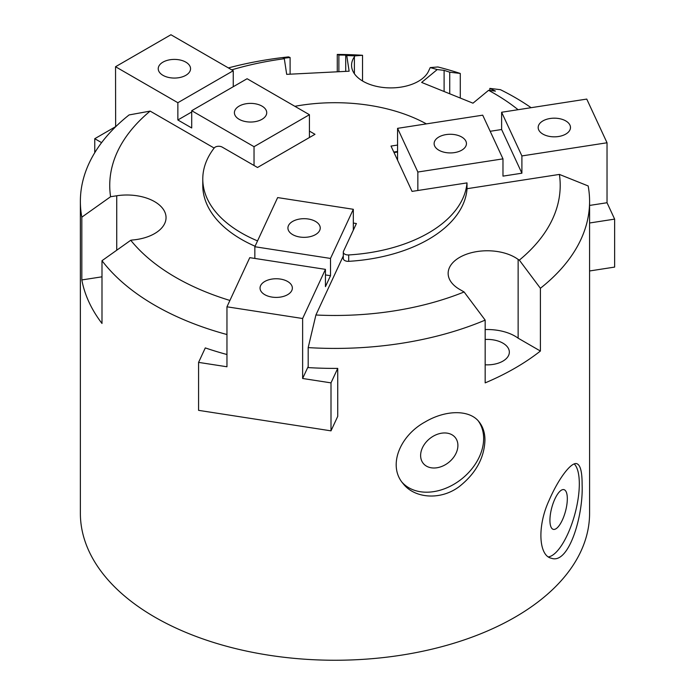 <?xml version="1.0" encoding="UTF-8"?>
<svg xmlns="http://www.w3.org/2000/svg" width="695" height="695" viewBox="0 0 695 695"><rect width="100%" height="100%" fill="white"/><g stroke="black" fill="none" stroke-linecap="round" stroke-linejoin="round"><path stroke-width="1.04" d="M226.961 334.53A254.613 147.001 180 0 1 101.991 260.703L101.991 323.47A254.613 147.001 180 0 1 81.828 279.937L81.828 217.17A254.613 147.001 180 0 1 80.368 201.42L80.368 513.249A254.613 147.001 0 0 0 334.973 660.25A254.613 147.001 0 0 0 589.586 513.249L589.568 222.999A254.613 147.001 0 0 0 589.586 221.41L589.586 201.42A254.613 147.001 180 0 1 540.397 288.269L540.397 351.036A254.613 147.001 180 0 1 485.171 382.884L485.171 320.117A254.613 147.001 180 0 1 308.189 347.604L308.189 367.594A254.613 147.001 0 0 0 337.727 368.393L337.727 416.375L331.002 430.848L331.002 382.867L302.629 378.48L302.629 318.51L226.961 306.808L226.961 366.769L198.579 362.382L198.579 410.354L331.002 430.848M437.233 69.57A32437.292 15191.249 -68 0 1 444.105 70.36A363.424 243.068 50.5 0 1 449.726 72.193A63774.051 29867.008 -68 0 1 460.281 73.453A254.613 147.001 180 0 0 437.919 66.972L430.214 67.589A225.232 130.035 180 0 1 437.233 69.57L421.639 82.427L472.982 103.181L488.576 90.324A32437.24 15191.18 112 0 1 495.448 91.114A363.424 243.068 -129.5 0 0 489.836 88.404A63773.982 29867.112 112 0 1 500.391 89.672A254.613 147.001 180 0 1 531.11 107.69M485.171 329.56A39.172 22.614 180 0 1 518.131 338.178L518.131 259.426L519.339 260.121A225.232 130.035 180 0 0 559.397 174.419L588.17 185.956A254.613 147.001 180 0 1 589.586 201.42M198.579 362.382L205.294 347.908A254.613 147.001 0 0 0 226.961 354.519M80.368 201.42A254.613 147.001 180 0 1 129.088 114.936L150.155 111.104L214.147 148.052M228.386 67.919A254.613 147.001 180 0 1 288.495 56.894A63774.051 4538.333 -92.9 0 1 290.102 57.511A363.424 295.601 -8.6 0 0 283.273 58.293A32437.353 2308.295 -92.9 0 1 284.316 58.719L286.688 74.356L349.125 71.203L346.753 55.565A32437.266 2308.321 -92.9 0 0 345.71 55.14L345.71 71.376M484.945 440.144C484.311 458.005 475.762 473.486 459.282 486.57C440.508 500.739 414.333 498.393 403.022 483.511C387.489 465.58 399.955 435.539 425.279 421.865C445.738 409.763 469.751 409.433 479.185 421.995C483.034 426.921 484.954 432.976 484.945 440.144M582.115 484.632C583.479 515.699 568.771 564.818 551.387 558.241C538.799 555.93 537 526.506 548.954 500.678C558.389 478.655 571.29 461.697 576.833 463.704C580.403 464.981 582.158 471.957 582.115 484.632M488.576 90.324A225.232 130.035 180 0 1 518.079 109.706M548.468 556.904A48.963 16.897 105.1 0 0 579.317 483.876A48.963 16.897 105.1 0 0 574.235 463.93M402.144 482.373A48.963 36.236 141.1 0 0 451.95 485.379A48.963 36.236 141.1 0 0 483.642 438.536A48.963 36.236 141.1 0 0 478.342 421.014M485.171 364.797A22.032 12.719 0 0 0 509.348 352.139A22.032 12.719 0 0 0 485.171 339.473M354.389 73.713L354.389 56.851A39.172 22.614 0 0 0 351.566 65.287A39.172 22.614 0 0 0 385.621 87.709A39.172 22.614 0 0 0 428.572 71.133L430.214 67.589M567.32 498.741A20.563 7.098 -74.9 0 1 562.437 519.869A20.563 7.098 -74.9 0 1 553.281 529.355A20.563 7.098 -74.9 0 1 551.778 507.654A20.563 7.098 -74.9 0 1 563.975 489.645A20.563 7.098 -74.9 0 1 567.32 498.741M457.901 445.46A20.563 15.22 -38.9 0 1 444.227 465.329A20.563 15.22 -38.9 0 1 423.264 463.4A20.563 15.22 -38.9 0 1 429.701 438.641A20.563 15.22 -38.9 0 1 455.268 437.563A20.563 15.22 -38.9 0 1 457.901 445.46M185.817 75.329A16.159 9.33 0 0 0 190.552 68.736A16.159 9.33 0 0 0 174.393 59.405A16.159 9.33 0 0 0 158.234 68.736A16.159 9.33 0 0 0 168.216 77.354A16.159 9.33 0 0 0 185.817 75.329M261.989 119.305A16.159 9.33 0 0 0 266.724 112.703A16.159 9.33 0 0 0 250.565 103.381A16.159 9.33 0 0 0 234.406 112.703A16.159 9.33 0 0 0 244.379 121.33A16.159 9.33 0 0 0 261.989 119.305M538.721 129.922A16.159 9.33 0 0 0 556.434 136.759A16.159 9.33 0 0 0 570.482 127.506A16.159 9.33 0 0 0 554.332 118.176A16.159 9.33 0 0 0 538.173 127.506A16.159 9.33 0 0 0 538.721 129.922M434.67 146.02A16.159 9.33 0 0 0 452.384 152.848A16.159 9.33 0 0 0 466.441 143.604A16.159 9.33 0 0 0 450.282 134.274A16.159 9.33 0 0 0 434.123 143.604A16.159 9.33 0 0 0 434.67 146.02M280.38 279.069A16.159 9.33 0 0 0 260.043 288.086A16.159 9.33 0 0 0 276.202 297.408A16.159 9.33 0 0 0 292.36 288.086A16.159 9.33 0 0 0 280.38 279.069M308.259 219.003A16.159 9.33 0 0 0 287.921 228.012A16.159 9.33 0 0 0 304.08 237.343A16.159 9.33 0 0 0 320.239 228.012A16.159 9.33 0 0 0 308.259 219.003M353.321 223.052L356.396 223.529L343.46 251.399A4.9 2.823 0 0 0 343.295 252.129L343.295 258.531A4.9 2.823 0 0 0 348.699 261.337A132.198 76.328 0 0 0 467.005 189.292L467.005 182.898L412.048 191.394L391.016 146.072L397.575 145.055M343.295 252.129A4.9 2.823 0 0 0 348.699 254.943A132.198 76.328 0 0 0 467.005 182.898M309.423 131.094L314.991 134.309L257.515 167.495L222.174 147.088A4.9 2.823 0 0 0 214.242 147.939A132.198 76.328 0 0 0 202.775 179.032L202.775 185.426A132.198 76.328 0 0 0 255.065 246.23M202.775 179.032A132.198 76.328 0 0 0 257.35 240.809A4.9 2.823 0 0 0 257.55 240.896M426.374 123.884A132.198 76.328 0 0 0 294.871 106.3M393.778 152.04L397.575 151.449M308.189 366.5L302.629 378.48M331.002 382.867L337.727 368.393M589.568 222.999L614.632 219.116L614.632 267.089L589.568 270.972M589.586 205.433L607.03 202.732L614.632 219.116M115.648 126.759L115.535 66.729L170.935 34.75L233.251 70.734L177.859 102.712L177.859 119.983L191.707 127.976L191.707 110.705L247.099 78.726L309.423 114.71L254.031 146.688L254.031 165.48M94.763 152.683L94.763 138.696L115.535 126.699M94.763 138.696L101.6 142.64M226.961 306.808L249.766 257.654L325.442 269.365L325.442 286.635L330.507 275.707L330.507 258.436L254.839 246.734L254.839 258.436M330.507 275.707L325.442 274.925M254.839 246.734L277.644 197.58L353.321 209.291L353.321 230.158M330.507 258.436L353.321 209.291M302.629 318.51L325.442 269.365M417.851 190.5L417.851 172.03L397.575 128.34L482.704 115.17L502.98 158.86L502.98 176.13L521.902 173.203L501.625 129.522L490.184 131.286M417.851 172.03L502.98 158.86M521.902 173.203L521.902 155.932L501.625 112.251L501.625 129.522M397.575 128.34L397.575 160.215M501.625 112.251L586.754 99.081L607.03 142.77L607.03 202.732M521.902 155.932L607.03 142.77M191.707 110.705L254.031 146.688M191.707 111.991L177.859 119.983M233.251 86.719L233.251 70.734M309.423 137.523L309.423 114.71M115.535 66.729L177.859 102.712M338.882 71.724L338.882 55.044A363.502 295.67 -8.6 0 1 345.71 55.14M444.105 70.36L444.105 91.505M449.726 93.782L449.726 72.193M346.753 55.565A225.232 130.035 180 0 1 354.832 55.895L362.538 55.287L362.538 80.985M338.882 55.044A63773.912 4538.254 -92.9 0 0 337.275 54.427A254.613 147.001 180 0 1 362.538 55.287M354.389 56.851L354.832 55.895M489.836 90.463L489.836 88.404M229.906 300.448A225.232 130.035 180 0 1 130.747 240.262L132.398 240.01A39.172 22.614 0 0 0 166.044 217.622A39.172 22.614 0 0 0 116.734 195.773L110.592 196.728A225.232 130.035 180 0 1 150.155 111.104M290.102 74.191L290.102 57.511M337.275 71.802L337.275 54.427M460.281 73.453L460.281 98.047M394.039 152.587L397.575 152.04M231.739 69.856A225.232 130.035 180 0 1 284.316 58.719M518.131 259.426A39.172 22.614 0 0 0 474.529 252.007A39.172 22.614 0 0 0 448.145 273.378A39.172 22.614 0 0 0 459.612 289.372L464.112 291.969A225.232 130.035 180 0 1 315.904 315L308.189 347.604M343.295 255.969L315.904 315M559.397 174.419L467.005 188.71M130.747 240.262L101.991 260.703M81.828 279.937L101.991 276.818M81.828 217.17L110.592 196.728M519.339 260.121L540.397 288.269M518.131 338.178L540.397 351.036M485.171 320.117L464.112 291.969M348.699 261.337L348.699 254.943M257.35 241.33L257.35 240.809M116.734 250.217L116.734 195.773"/></g></svg>
